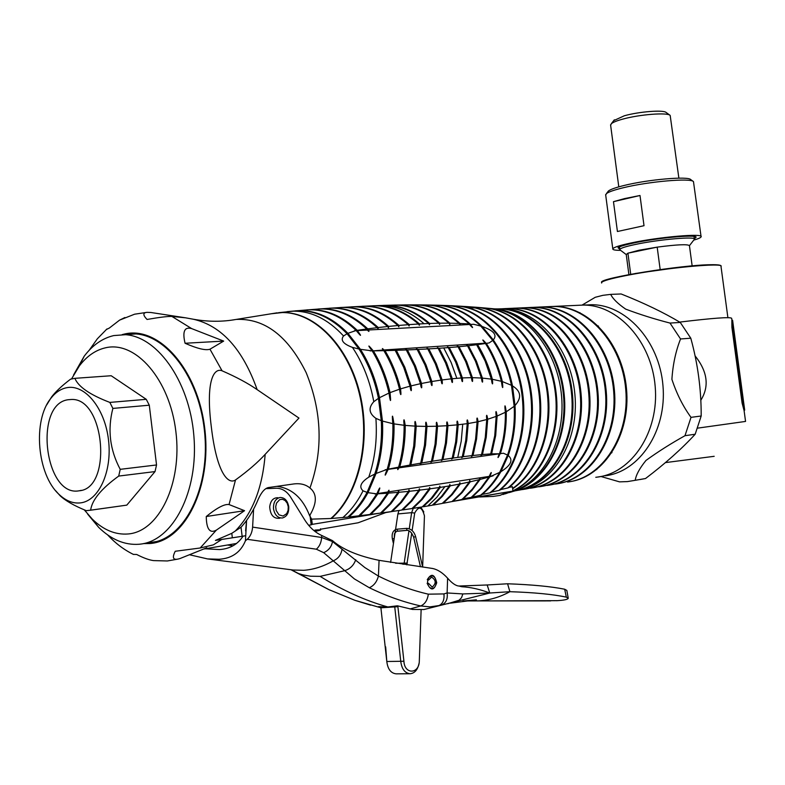 <?xml version="1.0" encoding="UTF-8"?>
<svg xmlns="http://www.w3.org/2000/svg" width="785" height="785" viewBox="0 0 785 785"><rect width="100%" height="100%" fill="white"/><g stroke="black" fill="none" stroke-linecap="round" stroke-linejoin="round"><path stroke-width="1.18" d="M148.444 542.798L149.7 542.71C184.082 540.423 210.929 487.985 204.404 430.406C198.36 372.767 161.072 328.415 127.219 334.371M133.332 554.377L136.668 554.475C143.478 557.968 149.101 560.009 153.526 560.598L167.333 560.971L178.067 559.077M124.903 317.523L119.575 320.133L109.35 328.032L106.23 329.582M150.848 312.489L185.643 317.827L171.905 316.433C167.745 316.267 159.463 317.277 147.06 319.466C142.821 315.079 142.821 312.705 147.06 312.342L150.848 312.489M191.707 328.621L223.666 341.092L209.968 349.207C205.758 350.659 197.457 348.687 185.064 343.261C182.267 331.437 184.485 326.56 191.707 328.621L171.905 316.433M222.076 370.805C236.452 377.085 248.138 383.365 257.156 389.645L298.957 418.071L265.163 454.348C257.912 462.316 248.031 470.853 235.51 479.949C228.592 484.757 216.915 474.287 211.342 427.069C205.366 380.068 214.177 367.547 222.076 370.805L209.968 349.207M206.789 547.773L180.177 558.469C173.318 560.745 171.67 558.341 175.232 551.266L200.175 547.999L213.422 544.849L221.959 539.334M241.024 527.235L231.791 533.329L215.443 540.414L242.143 536.302L241.024 527.235C247.952 519.66 253.712 510.279 258.314 499.103C261.434 492.224 264.79 488.378 268.382 487.563L293.796 483.943C300.38 483.138 305.767 484.492 309.957 488.005C317.218 493.873 317.111 503.097 309.624 515.666L311.635 519.13L331.349 518.492C359.177 494.599 371.786 440.12 359.52 392.058C347.421 343.918 313.048 310.732 280.48 312.587L282.845 312.528C315.158 312.204 348.52 346.038 359.952 393.795C371.531 441.474 358.814 494.884 331.349 518.492L347.755 517.109C355.252 510.682 361.689 502.449 367.066 492.401L363.043 490.821C358.765 486.985 360.678 482.422 368.783 477.133L374.788 474.052L367.066 492.401M229.053 504.559L244.557 510.692L216.385 530.101C209.831 533.721 206.455 529.188 206.259 516.51C217.023 507.777 224.618 503.793 229.053 504.559L235.51 479.949M271.276 313.764L282.276 312.558C314.589 312.224 347.951 346.077 359.383 393.844C370.962 441.543 358.245 494.972 330.789 518.581M185.064 343.261L223.666 341.092M206.259 516.51L244.557 510.692M309.624 515.666C302.686 497.965 291.765 488.191 276.879 486.337M308.623 525.263L311.184 524.841L310.036 515.657M242.143 536.302L245.734 535.704M273.376 313.431L276.192 312.97M393.187 511.329L385.857 512.546L358.137 522.781L320.515 529.237M401.94 509.877L402.666 509.75M442.632 503.116L443.142 503.038M451.924 501.576L508.454 491.832M460.962 499.702L512.948 491.086L512.379 486.621M311.184 524.841L312.283 524.36L311.635 519.13M434.458 504.098L433.467 504.264M424.43 505.766L423.409 505.933M381.608 512.86L380.597 513.027M379.489 513.213L312.283 524.36M232.311 537.617L231.791 533.329M381.284 420.672L375.907 418.356C368.921 413.371 368.224 407.817 373.797 401.685L378.458 398.329L381.284 420.672C382.266 439.669 380.107 457.459 374.788 474.052M347.078 333.743L359.01 349.031L352.436 347.382C343.192 343.958 340.229 340.16 343.555 335.98L347.078 333.743C331.643 317.886 315.05 310.222 297.289 310.742L292.255 311.184M295.425 310.85L298.437 310.644C316.061 310.134 332.555 317.689 347.922 333.321L356.184 330.485C341.318 316.257 325.481 309.359 308.682 309.8L303.854 310.183M306.847 309.889L309.81 309.712C326.589 309.28 342.397 316.149 357.244 330.328L366.723 328.984C352.053 315.266 336.461 308.574 319.946 308.937L315.197 309.29M318.131 309.015L321.065 308.848C337.55 308.505 353.122 315.168 367.772 328.846L377.202 327.669C362.719 314.373 347.343 307.867 331.074 308.152L326.403 308.476M329.298 308.22L332.183 308.073C348.422 307.808 363.779 314.294 378.242 327.541L387.613 326.511C373.297 313.598 358.117 307.239 342.074 307.445L337.481 307.73M340.337 307.504L343.163 307.377C359.187 307.18 374.357 313.529 388.653 326.413L397.956 325.53C383.806 312.93 368.803 306.69 352.946 306.807L348.442 307.063M351.248 306.866L354.025 306.749C369.863 306.641 384.846 312.862 398.986 325.441L408.239 324.696C394.227 312.351 379.381 306.209 363.69 306.258L359.285 306.474M362.032 306.297L364.76 306.199C380.431 306.17 395.267 312.302 409.26 324.617L418.454 324.009C404.569 311.88 389.86 305.807 374.317 305.767L370 305.954M372.698 305.797L375.377 305.728C390.901 305.767 405.6 311.841 419.465 323.95L428.61 323.479L429.493 324.813L429.621 323.44L438.756 323.194L439.649 324.539L439.767 323.185L448.902 323.175L449.815 324.539L449.913 323.194L459.058 323.42L460.196 325L469.518 324.49L471.716 326.894C473.227 328.326 472.805 327.512 470.431 324.44L473.649 324.264L480.783 326.069L492.735 340.425L489.153 342.917L486.298 343.369C493.529 354.722 498.887 367.459 502.351 381.579L511.457 385.298L514.175 406.316L506.256 411.791C505.265 405.482 504.824 404.167 504.932 407.857L505.354 412.282L497.111 416.05C496.346 411.369 495.934 410.329 495.875 412.92L496.179 416.403L487.701 419.249C487.034 415.167 486.631 414.245 486.494 416.462L486.749 419.533L478.065 421.702C477.457 417.944 477.064 417.061 476.868 419.062L477.094 421.908L468.223 423.507C467.634 419.818 467.232 418.954 467.026 420.927L467.232 423.655L458.185 424.754L456.684 441.788L453.21 458.048L462.247 456.801L461.688 457.684L463.238 456.674L472.03 455.614L471.451 456.517L472.992 455.506L481.519 454.643L480.92 455.575L482.451 454.564L490.713 453.897L490.066 455.094L499.289 453.799L498.328 456.242C497.543 458.617 498.161 457.763 500.192 453.671L503.391 453.23L507.542 455.055L499.652 472.423L489.899 476.75L481.637 488.034L472.109 497.229L480.548 495.227C487.946 489.261 494.314 481.656 499.652 472.423M359.01 349.031C368.214 363.347 374.69 379.783 378.458 398.329M388.977 393.059C385.386 377.448 379.783 363.386 372.188 350.885L360.413 349.315C369.392 363.406 375.76 379.538 379.498 397.701L388.977 393.059L389.664 397.387C390.734 402.784 390.851 401.194 390.037 392.628L399.526 389.203C395.983 375.024 390.753 362.17 383.826 350.659L373.366 350.866C380.882 363.259 386.436 377.183 390.037 392.628M410.035 386.151L403.725 367.37L395.198 350.346L384.984 350.63C391.843 362.062 397.043 374.808 400.576 388.869L410.035 386.151L410.575 389.291C411.399 391.95 411.566 390.812 411.085 385.886L420.466 383.688L414.382 366.026L406.306 349.953L396.327 350.316L404.795 367.223L411.085 385.886M430.828 381.687L424.911 364.848L417.169 349.482L407.405 349.914L415.442 365.898L421.506 383.472L430.828 381.687L431.328 384.483C432.084 386.603 432.26 385.621 431.858 381.51L441.091 380.087L435.302 363.818L427.776 348.933L418.238 349.433L425.961 364.74L431.858 381.51M451.267 378.841L445.546 362.905L438.138 348.314L428.826 348.874L436.332 363.72L442.112 379.95L451.267 378.841L451.767 381.539C452.484 383.443 452.66 382.511 452.288 378.743L461.364 377.968L461.865 380.696C462.571 382.56 462.748 381.628 462.375 377.909L471.402 377.663L471.913 380.509C472.619 382.413 472.786 381.471 472.403 377.673L481.401 378.017L481.941 381.078C482.647 383.149 482.795 382.148 482.392 378.095L491.371 379.135L491.969 382.619C492.695 385.072 492.823 383.963 492.362 379.292L501.35 381.284L502.066 385.7C502.891 389.183 502.989 387.81 502.351 381.579M461.364 377.968L455.653 362.12L448.255 347.618L439.158 348.246L446.567 362.817L452.288 378.743M447.96 425.647L446.469 443.005L442.956 459.559L452.199 458.185L455.673 441.916L457.164 424.862L447.96 425.647C447.342 421.78 446.93 420.897 446.724 422.997L446.93 425.715L437.559 426.206L436.087 444.124L432.486 461.197L441.926 459.716L445.438 443.123L446.93 425.715M426.981 426.402L425.539 445.144L421.79 462.973L431.426 461.364L435.047 444.231L436.509 426.245L426.981 426.402C426.275 421.987 425.833 421.015 425.686 423.488L425.912 426.402L416.207 426.176L414.814 446.037L410.869 464.877L420.711 463.15L424.479 445.242L425.912 426.402M405.217 425.401C405.325 440.002 403.49 453.848 399.722 466.938L409.77 465.083L413.734 446.115L415.118 426.127L405.217 425.401C404.285 419.455 403.814 418.248 403.804 421.771L404.108 425.293L393.991 423.88C394.384 439.835 392.49 454.927 388.33 469.145L398.594 467.153C402.391 453.965 404.236 440.012 404.108 425.293M382.462 421.074C383.365 439.688 381.235 457.155 376.074 473.463L387.172 469.371C391.391 455.025 393.285 439.786 392.853 423.674L382.462 421.074L379.498 397.701M358.833 515.823L368.469 505.991L376.8 493.873L367.998 492.666C362.65 502.537 356.272 510.642 348.864 516.981L358.833 515.823M369.764 514.479L379.243 504.932L387.486 493.206L377.87 493.814L369.549 505.883L359.932 515.686L369.764 514.479M380.548 513.076L389.9 503.774L398.064 492.362L388.546 493.127L380.313 504.824L370.854 514.342L380.548 513.076M391.175 511.614L400.428 502.508L408.524 491.371L399.114 492.274L390.95 503.646L381.618 512.929L391.175 511.614M401.665 510.103L410.84 501.154L418.896 490.223L409.574 491.263L401.469 502.38L392.235 511.467L401.665 510.103M412.007 508.533L421.133 499.702L429.15 488.927L419.926 490.095L411.87 501.016L402.705 509.946L412.007 508.533M422.222 506.914L431.308 498.171L439.306 487.505L430.17 488.79L422.153 499.554L413.038 508.376L422.222 506.914M444.85 486.661L440.316 487.348L432.319 498.014L423.233 506.747L432.29 505.236L441.376 496.532L449.363 485.925L444.85 486.661L436.852 497.288L427.776 506.001M354.359 330.77L356.272 330.662L359.128 334.008C361.483 336.569 360.894 335.43 357.371 330.603L367.37 330.063L368.018 330.75C369.215 331.888 369.274 331.643 368.194 330.014L460.196 325M486.298 343.369L489.153 342.917M485.935 343.133C482.971 339.807 482.118 339.1 483.393 341.014L485.444 343.506L477.545 344.625L475.975 343.801L485.022 343.192M475.975 343.801L476.652 344.743L468.449 345.734L476.407 361.149L482.392 378.095M384.984 350.63L383.953 349.982L475.739 343.82M383.953 349.982C382.305 348.216 381.952 348.108 382.884 349.668L383.826 350.659M373.366 350.866L383.139 350.041M373.15 350.709C368.94 345.694 367.831 344.693 369.843 347.716L372.188 350.885M370.147 350.915L372.061 350.787M360.413 349.315L347.922 333.321M482.118 326.491C493.794 330.583 497.513 335.048 493.284 339.895L482.118 326.491C468.625 313.333 453.946 306.248 438.089 305.247L447.156 305.561M367.998 492.666L376.074 473.463M348.609 516.363L348.864 516.981M399.526 389.203L400.114 392.726C401.007 396.17 401.164 394.884 400.576 388.869M420.466 383.688L420.986 386.603C421.78 388.967 421.947 387.918 421.506 383.472M441.091 380.087L441.592 382.805C442.328 384.797 442.504 383.845 442.112 379.95M458.185 424.754C457.576 421.005 457.174 420.142 456.968 422.163L457.164 424.862M437.559 426.206C436.902 422.124 436.489 421.211 436.303 423.458L436.509 426.245M416.207 426.176C415.432 421.231 414.98 420.171 414.863 422.997L415.118 426.127M393.991 423.88C392.667 415.402 392.147 413.891 392.451 419.347L392.853 423.674M512.487 385.896C521.063 391.185 521.907 397.72 515.029 405.521L512.487 385.896C508.866 368.548 502.469 353.211 493.284 339.895M387.172 469.371L385.769 472.943C384.464 476.78 385.258 475.582 388.163 469.361L388.33 469.145M359.687 515.088L359.932 515.686M377.87 493.814L377.928 493.51C380.175 487.642 380.411 486.425 378.625 489.879L376.8 493.873M366.723 328.984L367.37 330.063M377.202 327.669L378.085 329.003L378.242 327.541M387.613 326.511L388.487 327.845L388.653 326.413M397.956 325.53L398.839 326.854L398.986 325.441M408.239 324.696L409.122 326.01L409.26 324.617M418.454 324.009L419.337 325.333L419.465 323.95M368.194 330.014L367.772 328.846M460.442 324.98L460.069 323.459L469.224 323.94L469.518 324.49M470.431 324.44L473.649 324.264M398.594 467.153L397.975 468.272C397.406 470.215 397.71 470.078 398.888 467.86L399.722 466.938M370.618 513.753L370.854 514.342M388.546 493.127L388.653 491.861C389.301 489.86 389.144 489.683 388.183 491.341L387.486 493.206M452.199 458.185L451.64 459.068L453.21 458.048M439.158 348.246L437.373 347.627L438.138 348.314M423.046 506.237L423.233 506.747M440.316 487.348L439.786 486.052L439.306 487.505M385.18 469.773L387.074 469.508M388.163 469.361L398.073 467.968M409.77 465.083L409.23 465.966L410.869 464.877M420.711 463.15L420.171 464.033L421.79 462.973M431.426 461.364L430.887 462.247L432.486 461.197M441.926 459.716L441.376 460.589L442.956 459.559M398.888 467.86L490.066 455.094M490.311 455.055L491.616 453.838L499.289 453.799M500.192 453.671L503.391 453.23M489.899 476.75L493.166 475.788M489.977 476.279C491.557 472.393 491.724 471.53 490.478 473.669L488.927 477.035L480.106 479.419L480.077 477.8L489.065 476.426M480.077 477.8L479.125 479.664L470.264 481.804L462.188 492.558L452.974 501.36L461.649 499.554L463.052 498.406L472.227 489.163L479.125 479.664M388.653 491.861L479.841 477.839M377.928 493.51L387.839 491.989M374.945 493.971L376.839 493.677M508.219 455.496C513.488 459.932 511.025 465.338 500.85 471.716L508.219 455.496C513.694 439.943 515.961 423.282 515.029 405.521M459.058 323.42C445.792 311.674 431.632 305.493 416.57 304.894L412.939 304.894M415.294 304.865L417.61 304.904C432.663 305.512 446.822 311.704 460.069 323.459M497.111 416.05L495.698 435.439L491.616 453.838M490.713 453.897L494.756 435.636L496.179 416.403M491.371 379.135L485.14 361.08L476.652 344.743M477.545 344.625C484.011 355.026 488.957 366.575 492.362 379.292M462.453 498.907L471.167 497.445L480.675 488.28L488.927 477.035M480.106 479.419L471.952 490.389L462.61 499.348M480.783 326.069C467.35 313.146 452.788 306.189 437.078 305.218L433.84 305.129M425.696 304.953L427.903 305.012C442.975 305.787 457.086 312.126 470.244 324.009M428.61 323.479C414.882 311.547 400.33 305.502 384.944 305.365L380.745 305.512M438.756 323.194C425.215 311.409 410.83 305.375 395.601 305.08L391.587 305.169M383.404 305.375L386.014 305.326C401.38 305.483 415.922 311.527 429.621 323.44M448.902 323.175C435.518 311.449 421.26 305.365 406.139 304.923L402.312 304.963M394.149 305.08L396.661 305.061C411.88 305.365 426.245 311.409 439.767 323.185M404.775 304.904L407.189 304.914C422.301 305.375 436.538 311.468 449.913 323.194M469.224 323.94C456.056 312.067 441.945 305.757 426.883 304.992L423.449 304.943M471.402 377.663L465.613 361.532L458.057 346.803L449.255 347.549L456.654 362.052L462.375 377.909M481.401 378.017L475.435 361.169L467.526 345.842L459.019 346.705L466.604 361.483L472.403 377.673M501.35 381.284C497.886 367.331 492.578 354.741 485.444 343.506M492.735 340.425C501.625 353.466 507.856 368.43 511.457 385.298M506.256 411.791C506.502 426.402 504.578 440.257 500.487 453.337M514.175 406.316C515.009 423.606 512.791 439.855 507.542 455.055M499.613 453.377C503.646 440.434 505.56 426.736 505.354 412.282M487.701 419.249L486.219 437.343L482.451 454.564M478.065 421.702L476.564 439.011L472.992 455.506M481.519 454.643L485.267 437.52L486.749 419.533M468.223 423.507L466.722 440.483L463.238 456.674M472.03 455.614L475.592 439.168L477.094 421.908M462.247 456.801L465.721 440.62L467.232 423.655M442.22 503.45L451.336 494.736L459.353 484.109L450.364 485.758L442.377 496.365L433.291 505.059L442.22 503.45M452.003 501.556L461.207 492.764L469.273 482.019L460.344 483.913L452.327 494.55L443.201 503.273L452.003 501.556M485.699 308.054L487.259 308.201C519.425 311.478 549.667 346.548 555.751 390.086C562.05 433.585 542.906 477.241 512.929 490.929M512.399 491.174L505.324 493.834M484.109 307.916L486.308 308.113C518.375 311.351 548.578 346.136 554.877 389.517C561.383 432.849 542.651 476.632 512.919 490.792M511.957 491.253L502.999 494.521M475.995 307.239L477.663 307.377C508.758 310.252 538.539 342.437 546.674 384.257C554.946 426.019 540.021 470.519 512.654 488.8M506.354 492.538L500.045 495.374L493.274 496.405L479.655 496.974M396.327 350.316L394.443 349.649L395.198 350.346M381.392 512.36L381.618 512.929M399.114 492.274L398.535 490.9L398.064 492.362M428.826 348.874L427.011 348.246L427.776 348.933M418.238 349.433L416.413 348.795L417.169 349.482M407.405 349.914L405.551 349.256L406.306 349.953M468.449 345.734L466.702 345.115L467.526 345.842M459.019 346.705L457.262 346.087L458.057 346.803M449.255 347.549L447.479 346.921L448.255 347.618M412.841 507.846L413.038 508.376M430.17 488.79L429.63 487.485L429.15 488.927M392.019 510.907L392.235 511.467M409.574 491.263L409.005 489.918L408.524 491.371M402.499 509.406L402.705 509.946M419.926 490.095L419.367 488.77L418.896 490.223M433.104 504.569L433.291 505.059M481.333 494.579L489.801 492.901C516.579 471.52 529.639 424.41 519.641 381.726C509.779 338.983 478.713 307.396 447.116 305.561M490.586 492.254L498.926 490.468C525.243 469.302 538.059 423.144 528.315 381.274C518.679 339.346 488.25 308.181 457.086 306.022M499.702 489.83L507.924 487.927C533.741 466.996 546.282 421.839 536.773 380.823C527.373 339.768 497.611 309.084 466.947 306.601M508.69 487.299L512.399 486.837M450.364 485.758L449.854 484.473L449.363 485.925M470.264 481.804L469.773 480.518L469.273 482.019M460.344 483.913L459.843 482.628L459.353 484.109M456.222 305.964L458.077 306.072C489.192 308.269 519.552 339.385 529.168 381.225C538.893 423.017 526.107 469.077 499.829 490.213M446.165 305.502L448.117 305.601C479.674 307.465 510.672 339.012 520.524 381.677C530.483 424.283 517.452 471.304 490.723 492.656M435.989 305.169L438.089 305.247M500.85 471.716C495.463 481.166 489.006 488.918 481.48 494.992M508.817 487.671C534.575 466.761 547.086 421.702 537.607 380.784C528.226 339.807 498.544 309.182 467.919 306.67L466.162 306.542M512.615 488.486C539.688 469.773 554.2 425.215 545.732 383.639C537.391 342.015 507.669 310.124 476.672 307.298L474.287 307.121M496.159 308.937L499.221 308.917C534.045 309.133 567.82 348.04 571.696 395.267C575.964 442.455 549.264 485.699 514.901 490.861M497.71 308.907L499.682 308.897C534.34 308.848 568.163 347.147 572.442 394.109C577.103 441.033 551.05 484.58 516.913 490.488M492.715 308.731L494.579 308.878C527.991 311.782 559.185 349.551 563.434 394.845C567.977 440.11 544.574 482.853 512.252 491.655M493.628 308.79L495.041 308.897C528.511 311.547 559.891 349.237 564.209 394.59C568.821 439.914 545.339 482.746 512.939 491.459M534.703 307.377L540.365 307.023C575.454 306.16 609.916 344.311 613.644 390.979C617.795 437.618 590.153 480.077 555.329 484.07M530.523 307.435L532.858 307.367C567.722 306.523 602.046 344.262 606.177 390.773C610.72 437.255 583.883 480.145 549.372 485.091M526.303 307.759L532.014 307.406C567.153 306.542 601.693 344.919 605.441 391.862C609.621 438.766 581.94 481.45 547.057 485.434M522.074 307.818L524.419 307.749C559.332 306.906 593.735 344.87 597.885 391.656C602.458 438.413 575.582 481.529 541.012 486.474M517.815 308.152L523.566 307.789C558.763 306.925 593.372 345.537 597.14 392.745C601.349 439.924 573.619 482.844 538.696 486.828M513.537 308.211L515.882 308.132C550.854 307.298 585.325 345.488 589.506 392.559C594.098 439.59 567.182 482.932 532.564 487.877M509.22 308.544L515.019 308.171C550.265 307.318 584.953 346.156 588.75 393.648C592.979 441.101 565.22 484.247 530.238 488.231M504.892 308.603L507.247 308.525C542.268 307.691 576.828 346.116 581.028 393.462C585.63 440.768 558.684 484.355 524.017 489.29M502.537 308.74L506.384 308.564C541.67 307.71 576.435 346.784 580.262 394.551C584.511 442.298 556.712 485.67 521.682 489.644M538.873 307.063L541.199 306.984C576.013 306.15 610.259 343.653 614.37 389.9C618.884 436.117 592.096 478.781 557.635 483.717M548.911 306.631L552.728 306.464C587.73 305.601 622.073 343.418 625.763 389.684C629.884 435.92 602.301 478.045 567.565 482.039M505.373 492.705L506.148 492.646M314.932 530.101C322.527 529.512 322.507 529.924 314.893 531.347L320.594 529.895L320.457 528.776M610.789 453.337L611.986 452.621M598.464 326.089L597.149 325.638M78.892 490.841C44.647 497.072 33.627 404.177 68.001 399.742L71.553 399.467C104.856 397.867 112.52 488.486 79.275 490.782L78.892 490.841M50.937 398.23C32.489 420.485 37.052 474.542 59.071 494.422C65.803 500.82 72.897 503.646 80.335 502.9C98.812 501.056 112.422 471.353 108.477 439.747C104.797 408.092 84.741 383.826 66.568 387.741C60.651 388.958 55.441 392.451 50.937 398.23L51.594 396.945C55.666 391.597 61.986 385.671 70.552 379.184L74.86 378.331C78.363 386.809 90.03 394.835 109.841 402.411L146.255 399.32L149.287 405.207L112.873 408.416C107.408 429.523 109.851 449.825 120.213 469.332L156.539 464.965L155.028 471.579L126.797 505.128L90.167 510.27M59.071 494.422L60.102 495.727C65.4 500.732 74.133 505.717 86.281 510.672L90.648 510.171C91.933 500.065 101.294 488.702 118.712 476.073L120.213 469.332M112.873 408.416L109.841 402.411M90.648 510.171L126.797 505.128M118.712 476.073L155.028 471.579M146.255 399.32L111.195 375.74L74.86 378.331M60.102 495.727L55.598 490.664M46.707 404.903L51.594 396.945M149.287 405.207L156.539 464.965M720.983 266.105C721.258 265.065 717.873 264.604 710.837 264.722C681.822 264.879 600.211 278.057 601.516 282.198L601.585 282.669M731.944 320.368L731.669 318.327C730.629 316.787 713.31 318.043 679.702 322.095M700.809 400.262C709.483 386.416 707.57 371.609 695.068 355.85M601.624 283.022L601.565 282.551C602.635 280.932 610.632 278.636 625.566 275.653C663.197 268.038 725.32 262.18 721.013 266.507M744.69 410.133L732.601 320.28L732.631 327.257L742.826 403.039L744.69 410.133L743.974 410.221L742.11 403.127L731.914 327.365L731.846 320.378L732.562 320.28M744.033 410.162L744.641 410.104M635.193 273.494L685.737 266.488M692.144 265.879L689.446 245.715C688.062 244.047 677.308 244.518 657.182 247.138L660.165 269.51M620.14 249.993L626.253 254.585L627.921 253.192L630.718 274.299M689.465 245.636L694.391 239.297C696.903 236.099 658.458 239.445 635.006 244.537C625.557 246.559 620.503 248.188 619.826 249.424L619.924 249.836M657.182 247.138L639.147 250.209L627.921 253.192L657.182 247.138M580.027 312.715L579.448 312.872M596.158 469.548L596.757 469.577M635.222 480.312L645.535 478.526C665.288 463.542 681.831 448.775 695.186 434.223L684.991 435.704C670.989 443.496 657.987 451.738 645.976 460.442C639.598 468.282 636.017 474.905 635.222 480.312L627.411 481.597L619.532 481.862L600.957 476.505M684.991 435.704L691.006 417.355L701.182 416.001L695.186 434.223M701.182 416.001C701.299 389.654 697.836 363.72 690.79 338.207L680.546 338.963C675.728 351.18 672.853 364.642 671.901 379.341C676.66 393.756 683.029 406.424 691.006 417.355M680.546 338.963L669.997 323.067L680.271 322.439L690.79 338.207M680.271 322.439C663.688 312.518 643.975 303.03 621.141 293.973L610.691 294.375C612.84 298.82 617.834 303.726 625.665 309.113C639.618 314.392 654.396 319.044 669.997 323.067M610.691 294.375L602.87 295.337L595.246 297.289L582.048 305.11M645.535 478.526L640.069 479.537M595.776 477.29L597.277 477.113C631.807 473.11 659.233 431.799 655.19 386.534C651.579 341.249 617.54 304.237 582.745 305.1L578.947 305.267L582.745 305.1C617.54 304.237 651.579 341.249 655.19 386.534C659.233 431.799 631.807 473.11 597.277 477.113L601.025 476.485M205.268 548.774L219.555 549.578C229.907 548.843 237.747 544.368 243.056 536.145M245.607 530.905L246.559 520.475M246.598 520.416L245.44 540.757C240.681 552.326 231.85 558.488 218.976 559.254L207.534 558.91L189.685 554.799M245.44 540.757L247.216 539.305C250.376 536.44 252.162 532.377 252.603 527.118L253.604 509.18M247.216 539.305L316.365 549.206L323.685 552.669L354.378 578.908L369.313 587.73C373.807 585.777 376.849 581.901 378.429 576.082C395.208 584.344 411.84 590.369 428.316 594.166L443.937 593.921L447.126 592.95L462.836 593.931L489.781 593.018L487.171 584.972L507.581 583.775C531.955 584.668 550.982 586.483 564.67 589.221L566.839 590.428L568.173 597.895M487.171 584.972L458.94 586.032C455.771 585.816 451.993 583.206 447.607 578.182C442.711 572.795 437.696 569.567 432.555 568.477L379.067 560.343C358.029 555.996 342.515 549.431 332.526 540.649L321.732 535.478C315.021 532.426 309.3 527.147 304.57 519.641L290.646 497.14C286.878 491.332 282.178 488.358 276.526 488.231L265.87 488.643M277.9 497.729C273.229 497.69 270.501 500.732 269.706 506.835C270.315 515.146 273.7 518.944 279.862 518.237M380.843 607.296L378.458 606.638L387.849 606.972L397.387 605.794L412.527 609.445L423.9 609.543L489.879 593.009L509.897 591.694C534.33 592.498 553.14 594.314 566.319 597.149L568.242 598.288C567.771 599.455 564.14 600.24 557.35 600.662L556.31 600.702M450.413 603.145L476.377 599.828L462.895 601.006M290.97 569.743L328.66 589.525M387.849 606.972C365.329 600.672 342.76 590.477 320.133 576.367L310.575 576.219L303.167 574.954L298.585 573.55L292.216 570.283L293.04 570.018M427.56 581.528L428.747 577.544L431.465 575.778C434.409 576.072 435.989 578.378 436.205 582.676C435.901 586.081 434.596 588.004 432.27 588.446C429.346 588.132 427.766 585.826 427.56 581.528M466.908 600.947L557.35 600.662M489.879 593.009L489.811 593.018C479.939 589.28 470.608 587.2 461.815 586.738L458.94 586.032M316.365 549.206C319.505 546.458 321.261 542.543 321.634 537.47L332.477 541.532L364.839 567.555L378.429 576.082L379.067 560.343M323.685 552.669C328.67 550.442 331.604 546.733 332.477 541.532L332.526 540.649M442.112 604.725C446.184 602.743 447.862 598.818 447.126 592.95L447.607 578.182M447.764 603.734L459.097 600.221L461.551 597.679L462.836 593.931M411.752 533.123L406.787 564.837M413.636 537.146L415.628 536.685L422.644 567.074L424.44 515.863C421.957 506.629 418.709 505.707 414.696 513.096L412.135 530.493M380.784 606.864L380.902 607.806L397.897 606.697L403.922 661.245C404.461 674.727 419.288 674.197 419.318 660.852L421.123 609.827M397.897 606.697L397.789 605.912M386.848 661.971L385.661 646.85M394.776 607.197L400.772 661.48C401.753 669.056 404.874 673.137 410.133 673.736L396.18 673.844C390.91 673.255 387.8 669.203 386.828 661.686L380.862 607.443M410.133 673.736C414.657 673.255 417.61 669.88 418.984 663.619M423.812 511.938L420.809 507.139M413.263 508.337L411.634 512.654L409.25 528.825M408.956 530.788L404.246 562.668L403.058 564.307M390.606 562.452L397.897 513.939L399.015 510.486M397.445 529.139L406.865 528.354M406.709 530.366L397.485 531.17L397.161 529.168M427.128 583.245L428.639 583.451L432.192 587.101C436.352 583.432 436.146 580.105 431.554 577.112L428.757 579.909L427.246 579.703C431.367 572.991 434.527 574.002 436.725 582.745C433.948 590.84 430.749 591.007 427.128 583.245M427.746 579.968L428.757 579.909M273.523 508.915C274.74 514.999 277.674 518.031 282.315 517.992C286.908 516.707 289.047 512.899 288.733 506.58C287.506 500.447 284.553 497.425 279.862 497.513C275.329 498.828 273.219 502.626 273.523 508.915M569.861 481.686C604.234 476.75 630.963 434.429 626.479 388.614C622.407 342.76 588.269 305.581 553.543 306.425L549.726 306.601M84.26 509.828L92.257 519.081C103.443 529.983 115.375 534.948 128.053 533.977C158.874 531.73 182.434 483.462 175.86 431.495C169.737 379.459 135.677 340.562 105.612 347.775C95.554 350.061 86.792 356.145 79.314 365.996L84.211 356.194C92.601 345.106 102.442 338.237 113.766 335.578L135.422 333.968M71.553 378.92L79.314 365.996M92.257 519.081L98.674 527.363C111.234 539.619 124.668 545.251 138.955 544.27L139.985 544.162C172.945 541.042 198.782 491.439 193.856 435.616C189.352 379.773 155.44 333.772 122.283 334.626M98.674 527.363L87.655 514.126M73.574 374.955L84.211 356.194M133.538 334.057L135.02 333.949M156.176 541.591L143.547 543.583M613.713 120.625L624.32 115.778C639.088 111.598 663.659 109.694 666.161 112.5L669.968 115.258M614.331 119.83L611.319 123.726C613.016 122.283 616.794 120.762 622.642 119.153C639.422 114.433 667.387 112.255 670.174 115.405L678.878 178.156M611.319 123.726L610.642 125.315M605.716 195.18L606.393 193.64C608.62 191.903 614.272 189.931 623.349 187.733C648.665 181.482 690.918 177.842 693.469 181.6L701.044 236.452M607.708 191.942L608.424 191.01C610.544 189.342 615.891 187.468 624.467 185.388C648.4 179.451 688.298 176.026 690.761 179.618L693.204 181.404M693.714 240.122C698.287 238.807 700.74 237.718 701.093 236.854C704.106 233.027 658.438 236.982 630.679 243.046C619.542 245.45 613.585 247.373 612.8 248.835L605.637 194.621M624.782 198.546L640.001 195.494L613.468 201.667L624.782 198.546M613.468 201.667L617.422 231.506L644.014 225.697L640.001 195.494M620.631 250.356C615.165 250.337 612.555 249.836 612.8 248.835M619.816 249.336L618.011 247.687C619.826 246.421 624.997 244.871 633.554 243.036C656.692 238.002 694.98 234.391 696.167 237.08L694.332 238.866M143.429 543.612L149.807 543.544C184.966 541.267 212.185 486.867 204.699 428.07C197.732 369.205 158.668 325.598 124.462 334.047L122.156 334.626M257.156 389.645C242.771 349.237 221.576 325.785 193.561 319.279L185.584 317.817M230.947 320.251L236.246 319.416C264.633 318.19 287.938 335.921 306.15 372.61C322.027 411.909 323.302 450.364 309.957 488.005M235.137 531.17C252.495 513.41 262.504 487.799 265.163 454.348M200.175 547.999L216.385 530.101M342.711 517.668C350.718 510.77 357.499 501.821 363.043 490.821M368.783 477.133C374.975 458.989 377.349 439.404 375.907 418.356M373.797 401.685C369.971 381.019 362.847 362.915 352.436 347.382M287.035 311.655L292.108 311.194C310.585 310.634 327.738 318.896 343.555 335.98M424.037 323.695C410.231 311.665 395.591 305.61 380.117 305.532L375.848 305.708M456.831 378.301L451.13 362.454L443.741 347.941M457.753 457.4L461.227 441.219L462.728 424.253M508.955 492.627C541.522 484.522 565.612 442.141 561.609 396.582C557.909 350.993 526.98 312.381 493.422 308.799L489.3 308.466M517.678 490.34C552.414 485.493 579.467 441.759 574.875 394.207C570.695 346.617 536.067 307.975 500.987 308.809L498.485 308.897M743.65 407.317L745.554 421.427L697.62 428.139M731.914 327.365L732.631 327.257M742.826 403.039L742.11 403.127M584.825 305.12L590.683 304.737C625.429 303.873 659.38 340.67 662.972 385.7C666.995 430.71 639.618 471.805 605.137 475.808M227.414 545.016L232.988 545.791M235.559 543.642L236.206 543.73M342.034 549.137C341.181 554.809 338.227 558.724 333.174 560.883C323.361 566.485 313.519 569.625 303.658 570.303L293.109 570.018L207.534 558.91M252.603 527.118L321.634 537.47L321.732 535.478M329.592 589.908L354.908 600.319L370.559 605.147M507.581 583.775L509.897 591.694C499.741 597.248 489.261 600.309 478.457 600.868L472.923 600.878M409.986 608.974L420.76 605.961L429.974 606.884L439.031 605.549C442.877 603.636 444.516 599.76 443.937 593.921M320.133 576.367L344.468 570.744C349.992 569.066 353.75 565.386 355.742 559.705M369.313 587.73C386.622 596.109 403.765 602.183 420.76 605.961C425.009 604.028 427.531 600.093 428.316 594.166M354.908 600.309L329.15 589.751L298.241 573.354M564.67 589.221L566.319 597.149M386.809 661.5L403.922 661.245M414.696 513.096L411.634 512.654L397.897 513.939M407.337 563.12L395.64 563.247M407.003 530.346L406.542 528.364M394.207 538.51L392.343 538.853M288.252 506.698L287.192 503.156L285.102 500.506L282.414 499.26L279.637 499.672L276.497 503.146L275.702 506.708L276.163 510.466L278.96 514.832L283.081 516.049L286.731 513.606L288.085 510.427L288.252 506.698M133.519 554.465C123.902 549.726 115.297 543.22 107.673 534.938M147.06 312.342L134.608 314.196L119.575 320.133M106.956 328.944L97.35 338.786L89.166 350.296M277.174 312.813L236.246 319.416C222.44 321.919 208.211 321.87 193.561 319.279M203.914 549L236.54 543.475M278.449 312.705L297.289 310.742M308.682 309.8L298.437 310.644M319.946 308.937L309.81 309.712M331.074 308.152L321.065 308.848M342.074 307.445L332.183 308.073M352.946 306.807L343.163 307.377M363.69 306.258L354.025 306.749M374.317 305.767L364.76 306.199M384.944 305.365L375.377 305.728M437.078 305.218L427.903 305.012M395.601 305.08L386.014 305.326M406.139 304.923L396.661 305.061M416.57 304.894L407.189 304.914M426.883 304.992L417.61 304.904M494.579 308.878L487.259 308.201M486.308 308.113L477.663 307.377M458.106 306.072L466.967 306.601M448.156 305.601L457.115 306.022M467.938 306.67L476.691 307.298M499.682 308.897L506.384 308.564M495.041 308.897L499.221 308.917M532.858 307.367L540.365 307.023M524.419 307.749L532.014 307.406M515.882 308.132L523.566 307.789M507.247 308.525L515.019 308.171M541.199 306.984L552.728 306.464M475.749 307.916L468.508 307.857M81.287 490.35L79.275 490.782M665.405 462.61L714.183 456.311M720.964 266.144L727.891 317.64M626.214 254.281L628.903 274.632M694.009 236.413L694.342 238.964M619.493 246.892L619.826 249.424M586.159 304.943L553.543 306.425M265.987 488.564L266.625 488.486M355.006 600.348L380.902 607.796M473.218 600.888L468.527 600.888M474.189 600.917L550.717 600.898M420.466 566.77L413.636 537.166C411.664 532.397 409.417 530.14 406.875 530.375L396.788 531.298M406.679 528.334C411.163 528.756 414.146 531.533 415.628 536.685M397.288 529.139L396.111 529.375C392.824 530.738 391.568 533.898 392.353 538.883L393.442 543.583M396.278 531.514L394.462 533.761L394.266 538.127M572.137 481.284L568.369 481.902M610.573 124.825L618.796 186.859M608.424 191.01L606.393 193.64"/></g></svg>
